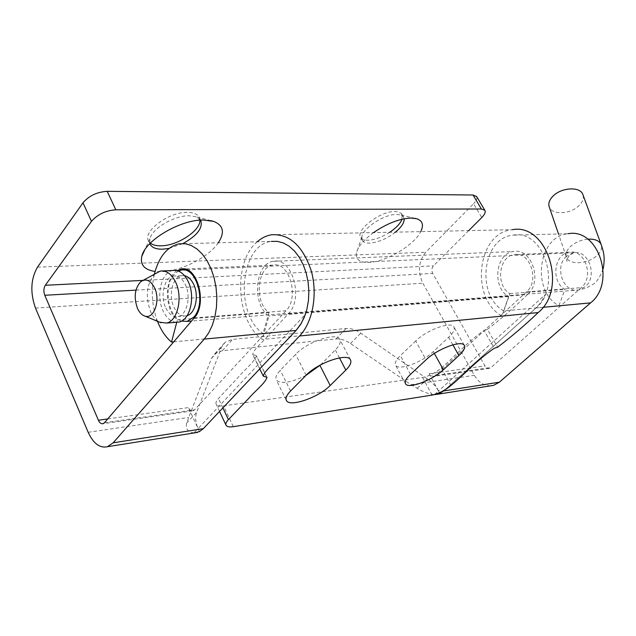 <?xml version="1.0" encoding="UTF-8"?>
<svg xmlns="http://www.w3.org/2000/svg" width="636" height="636" viewBox="0 0 636 636"><rect width="100%" height="100%" fill="white"/><g stroke="black" fill="none" stroke-linecap="round" stroke-linejoin="round"><path stroke-width="0.48" stroke-dasharray="3.18 2.39" d="M450.956 385.503L441.305 367.95C435.382 372.927 429.125 376.091 422.558 377.442L223.53 405.871C219.69 406.388 217.266 405.903 216.264 404.409C215.461 402.954 216.2 400.982 218.466 398.494L238.349 377.188C243.874 370.271 254.686 361.916 256.395 355.77L266.571 376.957M255.966 355.341L253.104 354.872L263.725 376.56M257.262 241.783C232.824 261.682 235.988 321.522 262.358 339.465L268.949 315.989C251.633 304.906 254.837 263.256 273.337 261.301C291.996 256.499 304.191 298.53 288.307 313.826L268.893 334.782C263.694 341.357 253.637 349.092 252.667 354.427L253.104 354.872M441.305 367.95C455.535 355.929 466.657 342.542 484.099 330.426L494.283 348.258M484.099 330.426L487.43 329.416L497.614 347.208M487.43 329.416C501.613 318.437 514.969 306.814 527.498 294.532L288.307 313.826M271.763 234.748L512.266 229.707C477.167 232.41 469.686 298.387 501.899 315.989L508.609 296.551C491.787 287.639 495.412 253.223 513.498 251.522C531.744 247.491 543.065 281.796 527.498 294.532M508.609 296.551L268.949 315.989M320.512 364.905L335.339 349.927C339.727 345.396 341.19 341.834 339.719 339.234C336.372 332 306.886 341.969 295.621 354.363L280.285 370.311C276.358 374.501 275.062 377.768 276.39 380.121C281.136 384.279 290.962 382.729 305.884 375.471M415.729 340.944L400.378 355.611C395.99 359.928 394.423 363.172 395.687 365.358C398.605 370.971 422.558 362.115 433.355 351.581L448.658 337.263C453.476 332.652 455.201 329.154 453.834 326.769C451.019 321.085 426.613 330.068 415.729 340.944L426.033 359.809M501.899 315.989L262.358 339.465M181.562 321.061C168.278 317.364 163.134 286.709 173.715 274.871L178.358 271.039M583.117 195.188C583.935 198.671 582.52 202.184 578.879 205.738C570.42 214.213 552.247 215.207 549.369 207.272M184.543 275.698L181.57 275.682C172.491 276.883 168.103 295.692 174.033 307.411C177.285 313.834 181.387 316.664 186.34 315.885L187.103 315.679M165.829 307.983C169.081 314.446 173.183 317.292 178.128 316.513C187.008 315.114 191.317 296.177 185.291 284.483C182.079 278.242 178.096 275.444 173.342 276.08C164.271 277.288 159.898 296.201 165.829 307.983M155.208 273.56C146.534 283.418 145.048 296.249 150.74 312.045C153.061 316.974 156.019 320.353 159.612 322.182M172.849 270.499C161.25 272.001 155.661 296.114 163.206 311.147C166.545 317.984 170.838 321.697 176.077 322.285M439.46 392.722L438.506 390.973L545.211 294.683L541.204 302.036L535.981 307.991C562.375 286.804 543.597 228.785 512.958 235.161C482.311 237.649 475.664 295.295 503.776 310.932L558.869 305.773C531.195 290.994 537.905 236.107 568.107 233.73L512.958 235.161M535.981 307.991L444.826 389.932L535.981 307.991L543.017 307.331M433.975 394.686C428.879 394.105 423.274 391.983 417.176 388.326L410.991 384.677L350.46 343.488C345.364 340.101 340.506 338.591 335.887 338.964L222.377 350.69L214.968 353.6L211.438 358.505L186.539 423.226C185.569 429.038 188.057 432.257 194.012 432.877L194.489 432.885M434.571 394.527L438.506 390.973L435.263 386.084L430.302 380.94L360.787 333.137C355.659 329.702 350.786 328.16 346.167 328.502L232.561 339.393L225.152 342.255L221.638 347.145L196.747 412.2C194.974 417.089 195.419 422.535 198.09 428.545L305.383 314.383M490.595 385.821C483.948 385.821 478.542 382.323 474.377 375.327L422.845 283.211C417.526 271.604 418.496 261.293 425.746 252.261L473.566 203.743L481.77 217.576M476.698 196.611C477.437 198.408 476.396 200.785 473.566 203.743M199.879 220.191L198.973 216.9C197.096 213.927 193.241 212.408 187.381 212.36C168.707 211.732 141.931 231.862 148.729 241.195L150.358 243.103M389.741 232.275C382.037 237.188 374.843 239.836 368.141 240.233C364.492 240.305 362.043 239.43 360.803 237.618C354.785 230.566 380.336 210.898 394.996 211.51L398.756 211.987L401.61 213.736L402.063 219.229M468.708 230.622L433.442 265.848C431.653 268.042 431.415 270.554 432.726 273.393L484.966 365.899L486.349 367.544L488.464 368.419L491.032 367.521L581.248 287.655C594.573 277.081 584.945 248.827 569.323 252.206C553.94 253.661 550.704 281.891 564.959 289.308L558.869 305.773M218.307 242.793C208.791 257.071 181.546 271.071 161.973 271.683L155.057 271.453M373.547 232.617C363.434 240.09 357.702 247.007 356.367 253.382C355.715 259.631 359.857 262.644 368.777 262.43C385.726 262.088 414.267 245.194 420.746 231.623M438.506 390.973L429.125 373.753L430.858 375.733L433.402 376.393L435.255 375.486L491.032 367.521M177.118 270.642C164.152 277.67 164.382 310.447 177.396 319.757L176.752 322.229M157.489 321.307C151.829 305.86 150.796 290.103 154.381 274.029M173.731 341.842L263.002 333.479C234.135 314.001 240.018 244.383 271.341 241.418L179.288 243.803M104.487 422.709L194.6 409.838L286.001 310.742C299.771 297.41 289.157 260.903 272.924 265.117C256.96 266.842 254.114 302.808 269.036 312.562L263.002 333.479M503.776 310.932L509.913 293.633C495.42 285.795 498.632 256.117 514.246 254.607C530.106 251.069 539.98 280.842 526.457 291.94L435.255 375.486M509.913 293.633L564.959 289.308M177.396 319.757L269.036 312.562M199.489 431.59L188.439 407.581C189.703 410.101 191.261 411.166 193.121 410.792L103.032 423.703M194.6 409.838L193.121 410.792M200.555 220.135L195.697 216.685L189.067 215.771C174.32 215.445 152.107 228.531 149.858 238.842L149.873 243.588M169.049 248.43L182.977 243.556M395.425 232.156C386.752 238.794 378.182 242.451 369.731 243.119C366.082 243.198 363.633 242.34 362.401 240.535L361.812 237.029C362.6 228.284 384.51 214.022 396.641 214.427L400.418 214.896L403.502 216.971L404.17 218.776M222.902 407.907L218.466 398.494M233.34 426.669L223.53 405.871M432.122 395.083L422.558 377.442M290.557 391.005L280.285 370.311M306.131 375.224L295.621 354.363M339.473 357.901L335.339 349.927M410.474 374.35L400.378 355.611M452.888 344.847L448.658 337.263M434.372 353.441L433.355 351.581M566.517 256.284C553.829 266.754 563.48 293.752 578.704 289.976L585.2 286.717C597.991 276.573 588.745 249.511 573.736 252.754L566.517 256.284M587.791 239.176C581.073 239.875 575.342 242.284 570.595 246.418C566.565 250.314 565.221 254.01 566.557 257.5L566.557 257.5C569.379 265.244 588.038 264.043 596.87 255.632C600.662 252.11 602.173 248.652 601.41 245.242M417.176 388.326L427.527 378.817M350.46 343.488L360.787 333.137M335.887 338.964L346.167 328.502M222.377 350.69L232.561 339.393M211.438 358.505L221.638 347.145M186.539 423.226L196.747 412.2M194.012 432.877L198.09 428.545M88.173 432.289L188.566 417.486M410.991 384.677L474.377 375.327M35.481 308.055L422.845 283.211M37.484 267.152L425.746 252.261M142.973 280.389L433.442 265.848M135.945 290.127L432.726 273.393M429.125 373.753L484.966 365.899M194.219 317.921L286.001 310.742M526.457 291.94L581.248 287.655M107.723 418.925L188.439 407.581M266.993 377.371L256.395 355.77M259.75 368.888L252.667 354.427M273.337 261.301L513.498 251.522M286.216 400.036L276.39 380.121M350.364 359.65L339.719 339.234M464.248 345.3L453.834 326.769M405.386 383.468L395.687 365.358M219.563 411.444L216.264 404.409M603.135 268.893C599.748 277.59 596.314 282.75 592.839 284.379L586.217 288.068L578.704 289.976L191.547 321.045M573.736 252.754L569.284 255.473C567.081 258.637 566.302 260.593 566.97 261.332L566.557 257.5L558.511 233.976M186.34 315.885L178.128 316.513M143.299 280.277L140.612 281.788M573.728 252.754L187.159 269.863M183.796 270.014L181.077 270.133M181.57 275.682L173.342 276.08M163.031 270.928L160.32 271.047M214.968 353.6L225.152 342.255M489.553 368.324L433.76 376.313M569.323 252.206L514.246 254.607M272.924 265.117L183.82 268.996M149.858 238.842L144.674 250.067M198.973 216.9L200.642 220.271M415.054 218.347L400.418 214.896M362.401 240.535L360.803 237.618M210.834 220.652L195.697 216.685M148.729 241.195L149.929 243.739M361.812 237.029L356.367 253.382M403.502 216.971L401.865 214.078"/><path stroke-width="0.95" d="M538.183 312.562L299.572 335.983L279.832 356.732C274.521 363.22 264.361 370.931 263.296 376.138L266.993 377.371C265.18 383.373 254.249 391.697 248.62 398.526L228.419 419.609C226.114 422.065 225.351 423.997 226.122 425.397C227.1 426.82 229.509 427.241 233.34 426.669L432.122 395.083C438.689 393.644 444.962 390.456 450.956 385.503C465.353 373.563 476.682 360.35 494.283 348.258L497.614 347.208C511.94 336.277 525.463 324.726 538.183 312.562C568.218 288.601 547.008 222.632 512.266 229.707M299.572 335.983C312.721 322.317 317.889 294.333 311.274 270.904C302.808 245.886 289.634 233.833 271.763 234.748C266.516 235.551 261.682 237.896 257.262 241.783M305.884 375.471L320.512 364.905M345.801 370.128L330.195 385.503C318.827 397.317 289.865 407.485 286.494 400.608C285.214 398.351 286.566 395.155 290.557 391.005L306.131 375.224C317.587 362.957 347.161 352.694 350.364 359.65C351.78 362.146 350.261 365.636 345.801 370.128L339.473 357.901M443.372 369.778C432.416 380.217 408.415 389.288 405.609 383.898C404.393 381.807 406.014 378.627 410.474 374.35L426.033 359.809C437.083 349.037 461.553 339.839 464.248 345.3C465.552 347.59 463.763 351.016 458.882 355.588L443.372 369.778L434.372 353.441M178.358 271.039L181.077 270.133C196.548 265.832 206.907 303.436 193.813 317.086L187.167 321.395L181.562 321.061M558.511 233.976L549.369 207.272C548.001 203.695 549.25 199.95 553.113 196.031C561.437 187.445 579.833 186.356 582.751 194.203L583.117 195.188M187.103 315.679C195.57 313.429 199.322 295.255 193.527 284.03C191.158 279.299 188.169 276.517 184.543 275.698M159.612 322.182L166.457 323.056C177.714 321.236 183.168 296.869 175.472 281.835C171.386 273.854 166.338 270.26 160.32 271.047L143.299 280.277M176.077 322.285L178.954 322.055C190.236 320.234 195.713 296.082 188.018 281.184C183.931 273.273 178.875 269.712 172.849 270.499L163.031 270.928M137.559 308.571C133.632 297.545 134.649 288.617 140.612 281.796C145.803 278.218 150.422 280.158 154.461 287.615C160.876 300.184 153.896 319.932 144.618 315.997C141.749 314.947 139.395 312.475 137.559 308.571M439.46 392.722L439.873 393.477L444.826 389.932L439.873 393.477L437.886 394.201L433.975 394.686M194.489 432.885L199.489 431.59L203.297 428.664L296.026 330.481L203.297 428.664L199.489 431.59M305.383 314.383L301.337 323.295L296.026 330.481L300.534 324.622L304.191 317.515L306.862 309.398L308.444 300.574L308.865 291.36L308.11 282.09L306.21 273.114L303.237 264.759L299.31 257.334L294.563 251.093L289.197 246.251L283.394 242.976L277.368 241.354L271.341 241.418M154.381 274.029C158.984 256.61 167.292 246.537 179.288 243.803L185.267 243.747L191.253 245.496L197.033 249.01L202.399 254.193L207.145 260.879L211.096 268.837L214.101 277.789L216.041 287.4L216.844 297.322L216.471 307.18L214.952 316.609L212.337 325.266L208.735 332.843L204.283 339.075L113.144 442.815L107.476 446.711C99.812 448.372 93.373 443.562 88.173 432.289L35.481 308.055C30.051 292.616 30.719 278.981 37.484 267.152L82.99 202.797C88.961 195.777 97.038 191.953 107.206 191.333L473.065 195.006L476.698 196.611M150.358 243.103C152.759 245.019 156.329 245.917 161.067 245.814C177.46 245.806 200.714 230.518 199.879 220.191M402.063 219.229C400.29 223.578 396.188 227.927 389.741 232.275M107.206 191.333L115.816 209.8L481.38 208.998L484.823 210.262L476.531 196.333M468.708 230.622L481.77 217.576C484.807 214.443 485.825 212.003 484.823 210.262M115.816 209.8C105.632 210.532 97.523 214.388 91.473 221.376L45.291 285.278C43.614 288.148 43.447 291.479 44.79 295.271L98.413 420.237C99.669 422.924 101.211 424.077 103.032 423.703L104.487 422.709L194.219 317.921C207.829 303.746 197.073 264.663 180.99 269.123L177.118 270.642M155.057 271.453C144.412 269.847 140 264.783 141.828 256.244C145.159 240.344 180.473 219.539 203.441 220.024L213.704 221.407C223.443 225.359 224.977 232.49 218.307 242.793M420.746 231.623C423.934 225.088 422.622 220.803 416.811 218.76L410.983 218.045C399.392 218.625 386.919 223.49 373.547 232.617M176.752 322.229L171.537 342.049C165.678 337.167 160.995 330.251 157.489 321.307M568.107 233.73C598.269 227.672 616.562 282.678 590.574 302.871L499.347 382.204L493.584 385.352L490.595 385.821M171.537 342.049L173.731 341.842M149.873 243.588L150.342 244.614C152.33 247.778 156.44 249.304 162.673 249.193L169.049 248.43M182.977 243.556C197.295 235.574 203.186 227.807 200.642 220.271L200.555 220.135M404.17 218.776C404.401 222.648 401.483 227.108 395.425 232.156M228.419 419.609L222.902 407.907M330.195 385.503L319.972 365.454M458.882 355.588L452.888 344.847M601.41 245.242L601.052 244.264C599.025 240.511 594.604 238.81 587.791 239.176M113.144 442.815L203.297 428.664M473.065 195.006L481.38 208.998M45.291 285.278L142.973 280.389M44.79 295.271L135.945 290.127M82.99 202.797L91.473 221.376M204.283 339.075L296.026 330.481M543.017 307.331L590.574 302.871M98.413 420.237L107.723 418.925M443.705 390.941L499.347 382.204M263.296 376.138L259.75 368.888M286.494 400.608L286.216 400.036M405.609 383.898L405.386 383.468M225.939 425.007L219.563 411.444M191.547 321.045L187.167 321.395M178.954 322.055L166.457 323.056M187.159 269.863L183.796 270.014M603.135 268.893C605.575 256.451 603.095 250.552 601.052 244.264L582.751 194.203M144.618 315.997L160.995 322.754M107.476 446.711L197.51 432.401M183.82 268.996L180.99 269.123M437.886 394.201L493.584 385.352M144.674 250.067L141.828 256.244M416.811 218.76L415.054 218.347M213.704 221.407L210.834 220.652M149.929 243.739L150.342 244.614"/></g></svg>
